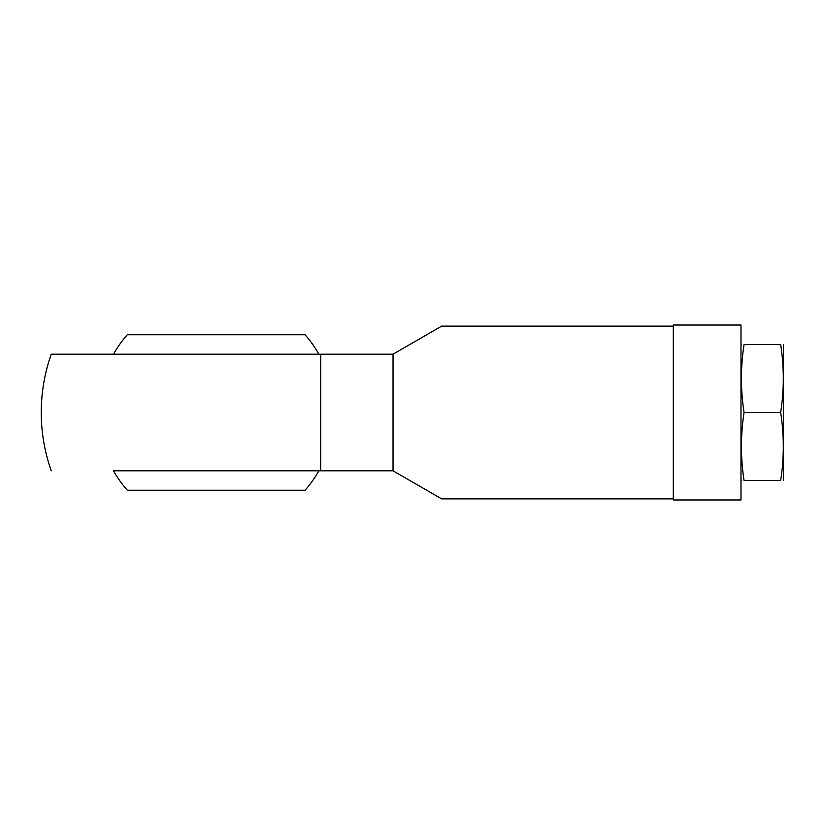 <?xml version="1.0" encoding="UTF-8"?>
<svg xmlns="http://www.w3.org/2000/svg" width="825" height="825" viewBox="0 0 825 825"><rect width="100%" height="100%" fill="white"/><g stroke="black" fill="none" stroke-linecap="round" stroke-linejoin="round"><path stroke-width="1.24" d="M673.293 325.029L673.293 499.971L740.984 499.971L740.984 325.029L673.293 325.029M393.04 354.193L318.883 354.193A118.099 118.099 0 0 0 305.085 334.754L127.287 334.754A118.099 118.099 0 0 0 113.479 354.193L51.253 354.193A174.931 174.931 0 0 0 41.25 412.5C41.271 392.494 44.612 373.055 51.253 354.193L320.698 354.193L320.698 470.807L113.479 470.807A118.099 118.099 0 0 0 127.287 490.246L305.085 490.246A118.099 118.099 0 0 0 318.883 470.807L393.04 470.807L393.04 354.193L441.653 326.123L673.293 326.123M673.293 498.877L441.653 498.877L393.04 470.807M113.479 354.193L216.181 354.193M318.883 470.807L113.479 470.807M744.067 344.468C740.365 344.468 740.365 344.468 744.067 344.468L780.667 344.468C784.379 344.468 784.379 344.468 780.667 344.468C784.173 367.146 784.173 389.823 780.667 412.5C784.173 435.177 784.173 457.854 780.667 480.532C784.379 480.532 784.379 480.532 780.667 480.532L744.067 480.532C740.365 480.532 740.365 480.532 744.067 480.532C740.561 457.854 740.561 435.177 744.067 412.5C740.561 389.823 740.561 367.146 744.067 344.468M744.067 412.5L780.667 412.5M783.492 344.468L783.492 480.532M41.25 412.5A174.931 174.931 0 0 0 51.253 470.807M740.984 479.562L741.252 480.532M740.984 345.438L741.252 344.468"/></g></svg>
